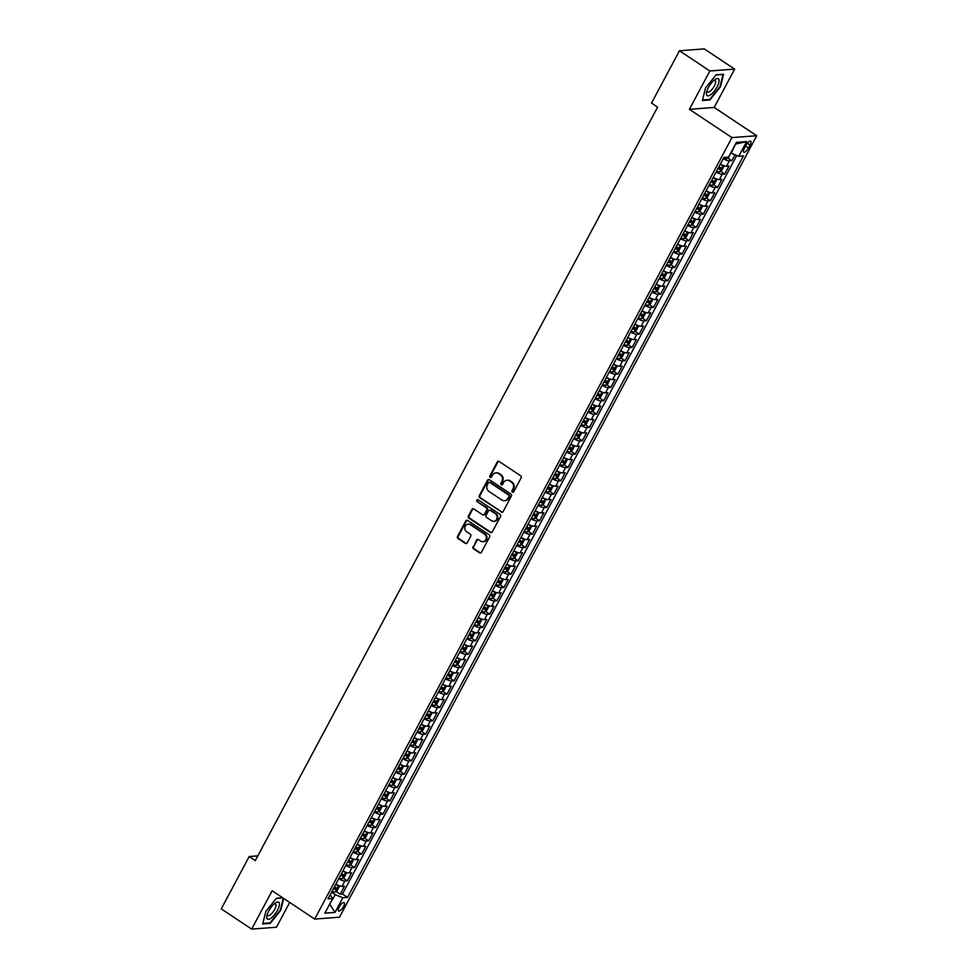 <?xml version="1.0" encoding="UTF-8"?>
<svg xmlns="http://www.w3.org/2000/svg" width="978" height="978" viewBox="0 0 978 978"><rect width="100%" height="100%" fill="white"/><g stroke="black" fill="none" stroke-linecap="round" stroke-linejoin="round"><path stroke-width="1.47" d="M512.374 492.142A1.076 0.966 -94.3 0 0 513.707 491.787L521.127 477.875A1.528 1.381 -94.3 0 0 520.638 475.773L499.147 461.494A1.528 1.381 -94.3 0 0 497.252 462.007L489.831 475.907A1.076 0.966 -94.3 0 0 490.748 477.533A1.076 0.966 -94.3 0 0 491.494 477.019L492.46 475.222A4.902 4.425 -94.3 0 1 498.511 473.572L500.308 474.758A4.902 4.425 -94.3 0 1 501.885 481.494L500.932 483.291A1.076 0.966 -94.3 0 0 501.848 484.917A1.076 0.966 -94.3 0 0 502.606 484.403L503.56 482.606A4.902 4.425 -94.3 0 1 509.624 480.956L511.408 482.142A4.902 4.425 -94.3 0 1 512.998 488.878L512.032 490.675A1.076 0.966 -94.3 0 0 512.374 492.142M507.35 480.247A4.902 4.425 -94.3 0 1 510.284 480.907L512.081 482.093A4.902 4.425 -94.3 0 1 513.658 488.817L512.704 490.626A1.076 0.966 -94.3 0 0 513.279 492.203M498.67 461.286A1.528 1.381 -94.3 0 0 497.924 461.958L490.504 475.858A1.076 0.966 -94.3 0 0 491.078 477.447M496.249 472.863A4.902 4.425 -94.3 0 1 499.183 473.523L500.981 474.709A4.902 4.425 -94.3 0 1 502.558 481.445L501.604 483.242A1.076 0.966 -94.3 0 0 502.179 484.819M343.498 906.655A4.988 1.76 123.6 0 0 344.122 902.657A4.988 1.76 123.6 0 0 339.219 906.973A4.988 1.76 123.6 0 0 338.596 910.97A4.988 1.76 123.6 0 0 343.498 906.655M472.985 546.69A1.528 1.381 -94.3 0 0 473.474 548.792L479.501 552.802A1.528 1.381 -94.3 0 0 481.396 552.289L489.636 536.849A1.528 1.381 -94.3 0 0 489.147 534.746L467.655 520.455A1.528 1.381 -94.3 0 0 465.772 520.968L457.521 536.421A1.528 1.381 -94.3 0 0 458.022 538.523L465.296 543.365A1.528 1.381 -94.3 0 0 467.191 542.851L470.724 536.237A1.528 1.381 -94.3 0 0 470.222 534.135L466.616 531.726A4.095 3.692 -94.3 0 1 468.181 524.147A4.095 3.692 -94.3 0 1 470.357 524.734L484.501 534.135A4.095 3.692 -94.3 0 1 482.936 541.714A4.095 3.692 -94.3 0 1 480.76 541.14L478.401 539.575A1.528 1.381 -94.3 0 0 476.506 540.088L473.645 546.641A1.528 1.381 -94.3 0 0 474.147 548.744L480.174 552.753A1.528 1.381 -94.3 0 0 480.65 552.949M272.141 890.762L251.664 929.1L221.26 908.892L249.207 856.545L255.295 860.591L657.595 107.14L651.519 103.106L679.465 50.758L709.857 70.966L689.392 109.316L731.947 137.605L314.696 919.063L272.141 890.762M501.237 512.093A1.528 1.381 -94.3 0 0 503.132 511.58L511.372 496.139A1.528 1.381 -94.3 0 0 510.883 494.037L489.403 479.746A1.528 1.381 -94.3 0 0 487.509 480.259L479.257 495.712A1.528 1.381 -94.3 0 0 479.758 497.814L501.91 512.044A1.528 1.381 -94.3 0 0 502.386 512.24M500.504 516.494L492.264 531.934A1.528 1.381 -94.3 0 1 490.369 532.448L468.89 518.169A1.528 1.381 -94.3 0 1 468.389 516.066L471.922 509.452A1.528 1.381 -94.3 0 1 473.817 508.939L482.521 514.734A1.528 1.381 -94.3 0 0 484.416 514.22L486.763 509.831A1.528 1.381 -94.3 0 0 486.262 507.729L477.191 501.702A1.076 0.966 -94.3 0 1 477.606 499.709A1.076 0.966 -94.3 0 1 478.169 499.868L500.015 514.391A1.528 1.381 -94.3 0 1 500.504 516.494M336.065 891.423L340.197 894.161L344.476 886.166L342.031 886.349L344.879 881.019A6.247 1.54 -151.9 0 1 338.694 878.819M343.18 878.085L347.324 880.836L351.591 872.828L349.146 873.012L351.994 867.682A6.247 1.54 -151.9 0 1 345.809 865.481M350.307 864.748L354.439 867.498L358.706 859.491L356.261 859.674L359.109 854.344A6.247 1.54 -151.9 0 1 352.936 852.144M357.422 851.41L361.554 854.161L365.833 846.153L363.388 846.337L366.237 841.007A6.247 1.54 -151.9 0 1 360.051 838.806M364.549 838.073L368.682 840.823L372.948 832.828L370.503 833.011L373.351 827.669A6.247 1.54 -151.9 0 1 367.178 825.481M371.664 824.735L375.796 827.486L380.075 819.491L377.63 819.674L380.479 814.332A6.247 1.54 -151.9 0 1 374.293 812.143M378.792 811.41L382.924 814.148L387.19 806.153L384.745 806.337L387.594 801.006A6.247 1.54 -151.9 0 1 381.42 798.806M385.907 798.072L390.039 800.823L394.317 792.816L391.872 792.999L394.721 787.669A6.247 1.54 -151.9 0 1 388.535 785.468M393.034 784.735L397.166 787.486L401.432 779.478L398.987 779.662L401.836 774.331A6.247 1.54 -151.9 0 1 395.65 772.131M400.149 771.397L404.281 774.148L408.559 766.141L406.114 766.324L408.963 760.994A6.247 1.54 -151.9 0 1 402.777 758.794M407.264 758.06L411.408 760.811L415.674 752.815L413.229 752.999L416.078 747.657A6.247 1.54 -151.9 0 1 409.892 745.468M414.391 744.723L418.523 747.473L422.789 739.478L420.344 739.661L423.193 734.319A6.247 1.54 -151.9 0 1 417.019 732.131M421.506 731.397L425.638 734.136L429.917 726.141L427.472 726.324L430.32 720.994A6.247 1.54 -151.9 0 1 424.134 718.793M428.633 718.06L432.765 720.81L437.032 712.803L434.587 712.986L437.435 707.656A6.247 1.54 -151.9 0 1 431.261 705.456M435.748 704.722L439.88 707.473L444.159 699.466L441.714 699.649L444.562 694.319A6.247 1.54 -151.9 0 1 438.376 692.118M442.875 691.385L447.007 694.135L451.274 686.128L448.829 686.311L451.677 680.981A6.247 1.54 -151.9 0 1 445.503 678.781M449.99 678.047L454.122 680.798L458.401 672.803L455.956 672.986L458.804 667.644A6.247 1.54 -151.9 0 1 452.618 665.456M457.117 664.722L461.249 667.461L465.516 659.465L463.071 659.649L465.919 654.306A6.247 1.54 -151.9 0 1 459.733 652.118M464.232 651.385L468.364 654.123L472.643 646.128L470.198 646.311L473.046 640.981A6.247 1.54 -151.9 0 1 466.861 638.781M471.347 638.047L475.491 640.798L479.758 632.79L477.313 632.974L480.161 627.644A6.247 1.54 -151.9 0 1 473.975 625.443M478.474 624.71L482.606 627.46L486.873 619.453L484.428 619.636L487.276 614.306A6.247 1.54 -151.9 0 1 481.103 612.106M485.589 611.372L489.721 614.123L494 606.128L491.555 606.311L494.403 600.969A6.247 1.54 -151.9 0 1 488.218 598.78M492.716 598.035L496.848 600.785L501.115 592.79L498.67 592.974L501.518 587.631A6.247 1.54 -151.9 0 1 495.345 585.443M499.831 584.71L503.963 587.448L508.242 579.453L505.797 579.636L508.646 574.306A6.247 1.54 -151.9 0 1 502.46 572.106M506.959 571.372L511.091 574.123L515.357 566.115L512.912 566.299L515.761 560.969A6.247 1.54 -151.9 0 1 509.587 558.768M514.073 558.035L518.206 560.785L522.484 552.778L520.039 552.961L522.888 547.631A6.247 1.54 -151.9 0 1 516.702 545.431M521.201 544.697L525.333 547.448L529.599 539.44L527.154 539.624L530.003 534.294A6.247 1.54 -151.9 0 1 523.817 532.093M528.316 531.36L532.448 534.11L536.726 526.115L534.281 526.298L537.13 520.956A6.247 1.54 -151.9 0 1 530.944 518.768M535.443 518.022L539.575 520.773L543.841 512.778L541.396 512.961L544.245 507.619A6.247 1.54 -151.9 0 1 538.059 505.43M542.558 504.697L546.69 507.435L550.969 499.44L548.524 499.624L551.36 494.293A6.247 1.54 -151.9 0 1 545.186 492.093M549.673 491.359L553.805 494.11L558.083 486.103L555.638 486.286L558.487 480.956A6.247 1.54 -151.9 0 1 552.301 478.755M556.8 478.022L560.932 480.773L565.198 472.765L562.753 472.949L565.602 467.618A6.247 1.54 -151.9 0 1 559.428 465.418M563.915 464.684L568.047 467.435L572.326 459.428L569.881 459.611L572.729 454.281A6.247 1.54 -151.9 0 1 566.543 452.08M571.042 451.347L575.174 454.098L579.441 446.102L576.996 446.286L579.844 440.944A6.247 1.54 -151.9 0 1 573.67 438.755M578.157 438.022L582.289 440.76L586.568 432.765L584.123 432.948L586.971 427.606A6.247 1.54 -151.9 0 1 580.785 425.418M585.284 424.684L589.416 427.423L593.683 419.428L591.238 419.611L594.086 414.281A6.247 1.54 -151.9 0 1 587.912 412.08M592.399 411.347L596.531 414.097L600.81 406.09L598.365 406.273L601.213 400.943A6.247 1.54 -151.9 0 1 595.027 398.743M599.526 398.009L603.658 400.76L607.925 392.753L605.48 392.936L608.328 387.606A6.247 1.54 -151.9 0 1 602.142 385.405M606.641 384.672L610.773 387.422L615.052 379.415L612.607 379.598L615.455 374.268A6.247 1.54 -151.9 0 1 609.27 372.068M613.756 371.334L617.888 374.085L622.167 366.09L619.722 366.273L622.57 360.931A6.247 1.54 -151.9 0 1 616.384 358.743M620.883 358.009L625.015 360.748L629.282 352.752L626.837 352.936L629.685 347.606A6.247 1.54 -151.9 0 1 623.512 345.405M627.998 344.672L632.13 347.422L636.409 339.415L633.964 339.598L636.812 334.268A6.247 1.54 -151.9 0 1 630.627 332.068M635.125 331.334L639.257 334.085L643.524 326.077L641.079 326.261L643.927 320.931A6.247 1.54 -151.9 0 1 637.754 318.73M642.24 317.997L646.372 320.747L650.651 312.74L648.206 312.923L651.055 307.593A6.247 1.54 -151.9 0 1 644.869 305.393M649.368 304.659L653.5 307.41L657.766 299.415L655.321 299.598L658.17 294.256A6.247 1.54 -151.9 0 1 651.996 292.067M656.482 291.322L660.615 294.072L664.893 286.077L662.448 286.261L665.297 280.918A6.247 1.54 -151.9 0 1 659.111 278.73M663.61 277.996L667.742 280.735L672.008 272.74L669.563 272.923L672.412 267.593A6.247 1.54 -151.9 0 1 666.226 265.393M670.725 264.659L674.857 267.41L679.135 259.402L676.69 259.586L679.539 254.256A6.247 1.54 -151.9 0 1 673.353 252.055M677.84 251.322L681.984 254.072L686.25 246.065L683.805 246.248L686.654 240.918A6.247 1.54 -151.9 0 1 680.468 238.718M684.967 237.984L689.099 240.735L693.365 232.727L690.92 232.911L693.769 227.581A6.247 1.54 -151.9 0 1 687.595 225.38M692.082 224.647L696.214 227.397L700.492 219.402L698.047 219.585L700.896 214.243A6.247 1.54 -151.9 0 1 694.71 212.055M699.209 211.309L703.341 214.06L707.607 206.065L705.162 206.248L708.011 200.906A6.247 1.54 -151.9 0 1 701.837 198.717M706.324 197.984L710.456 200.722L714.735 192.727L712.29 192.911L715.138 187.58A6.247 1.54 -151.9 0 1 708.952 185.38M713.451 184.646L717.583 187.397L721.85 179.39L719.405 179.573L722.253 174.243A6.247 1.54 -151.9 0 1 716.079 172.042M720.566 171.309L724.698 174.06L728.977 166.052L726.532 166.236A6.247 1.54 -151.9 0 1 720.346 164.047M745.933 145.392L744.368 148.326A4.841 1.699 123.6 0 0 743.757 152.201A4.841 1.699 123.6 0 0 748.512 148.02L750.077 145.086A4.841 1.699 123.6 0 0 750.688 141.211A4.841 1.699 123.6 0 0 745.933 145.392M731.947 137.605L756.74 135.746L339.476 917.205L314.696 919.063M340.197 894.161L342.447 894.002L347.545 897.388L743.439 155.942L738.757 156.297L730.762 152.971L728.744 157.238L726.752 158.632L727.546 157.14M347.545 897.388L342.862 897.743L335.026 912.413L324.843 913.171L332.679 898.513L327.985 898.855L723.891 157.409L728.573 157.067L736.41 142.397L746.593 141.627L738.757 156.297M727.693 157.971L731.825 160.722L729.38 160.905A6.247 1.54 -151.9 0 1 723.194 158.705M724.698 174.06L722.253 174.243M717.583 187.397L715.138 187.58M710.456 200.722L708.011 200.906M703.341 214.06L700.896 214.243M696.214 227.397L693.769 227.581M689.099 240.735L686.654 240.918M681.984 254.072L679.539 254.256M674.857 267.41L672.412 267.593M667.742 280.735L665.297 280.918M660.615 294.072L658.17 294.256M653.5 307.41L651.055 307.593M646.372 320.747L643.927 320.931M639.257 334.085L636.812 334.268M632.13 347.422L629.685 347.606M625.015 360.748L622.57 360.931M617.888 374.085L615.455 374.268M610.773 387.422L608.328 387.606M603.658 400.76L601.213 400.943M596.531 414.097L594.086 414.281M589.416 427.423L586.971 427.606M582.289 440.76L579.844 440.944M575.174 454.098L572.729 454.281M568.047 467.435L565.602 467.618M560.932 480.773L558.487 480.956M553.805 494.11L551.36 494.293M546.69 507.435L544.245 507.619M539.575 520.773L537.13 520.956M532.448 534.11L530.003 534.294M525.333 547.448L522.888 547.631M518.206 560.785L515.761 560.969M511.091 574.123L508.646 574.306M503.963 587.448L501.518 587.631M496.848 600.785L494.403 600.969M489.721 614.123L487.276 614.306M482.606 627.46L480.161 627.644M475.491 640.798L473.046 640.981M468.364 654.123L465.919 654.306M461.249 667.461L458.804 667.644M454.122 680.798L451.677 680.981M447.007 694.135L444.562 694.319M439.88 707.473L437.435 707.656M432.765 720.81L430.32 720.994M425.638 734.136L423.193 734.319M418.523 747.473L416.078 747.657M411.408 760.811L408.963 760.994M404.281 774.148L401.836 774.331M397.166 787.486L394.721 787.669M390.039 800.823L387.594 801.006M382.924 814.148L380.479 814.332M375.796 827.486L373.351 827.669M368.682 840.823L366.237 841.007M361.554 854.161L359.109 854.344M354.439 867.498L351.994 867.682M347.324 880.836L344.879 881.019M342.447 894.002L736.764 155.502M731.825 160.722L734.991 154.781M329.879 903.745L335.32 894.711L331.542 892.205M731.214 153.265L735.566 143.974M689.392 109.316L714.172 107.446L734.649 69.108L709.857 70.966M734.649 69.108L704.246 48.9L679.465 50.758M251.664 929.1L276.444 927.242L289.696 902.437M714.172 107.446L756.74 135.746M257.789 855.897L249.207 856.545M329.696 904.088L335.026 912.413M330.136 894.833L332.679 898.513M713.231 177.373A6.247 1.54 28.1 0 0 719.405 179.573M706.104 190.71A6.247 1.54 28.1 0 0 712.29 192.911M698.989 204.047A6.247 1.54 28.1 0 0 705.162 206.248M691.862 217.385A6.247 1.54 28.1 0 0 698.047 219.585M684.747 230.722A6.247 1.54 28.1 0 0 690.92 232.911M677.62 244.06A6.247 1.54 28.1 0 0 683.805 246.248M670.505 257.385A6.247 1.54 28.1 0 0 676.69 259.586M663.377 270.723A6.247 1.54 28.1 0 0 669.563 272.923M656.262 284.06A6.247 1.54 28.1 0 0 662.448 286.261M649.147 297.398A6.247 1.54 28.1 0 0 655.321 299.598M642.02 310.735A6.247 1.54 28.1 0 0 648.206 312.923M634.905 324.073A6.247 1.54 28.1 0 0 641.079 326.261M627.778 337.398A6.247 1.54 28.1 0 0 633.964 339.598M620.663 350.735A6.247 1.54 28.1 0 0 626.837 352.936M613.536 364.073A6.247 1.54 28.1 0 0 619.722 366.273M606.421 377.41A6.247 1.54 28.1 0 0 612.607 379.598M599.294 390.748A6.247 1.54 28.1 0 0 605.48 392.936M592.179 404.073A6.247 1.54 28.1 0 0 598.365 406.273M585.064 417.41A6.247 1.54 28.1 0 0 591.238 419.611M577.937 430.748A6.247 1.54 28.1 0 0 584.123 432.948M570.822 444.085A6.247 1.54 28.1 0 0 576.996 446.286M563.695 457.423A6.247 1.54 28.1 0 0 569.881 459.611M556.58 470.76A6.247 1.54 28.1 0 0 562.753 472.949M549.453 484.086A6.247 1.54 28.1 0 0 555.638 486.286M542.338 497.423A6.247 1.54 28.1 0 0 548.524 499.624M535.211 510.76A6.247 1.54 28.1 0 0 541.396 512.961M528.096 524.098A6.247 1.54 28.1 0 0 534.281 526.298M520.981 537.435A6.247 1.54 28.1 0 0 527.154 539.624M513.853 550.773A6.247 1.54 28.1 0 0 520.039 552.961M506.738 564.098A6.247 1.54 28.1 0 0 512.912 566.299M499.611 577.436A6.247 1.54 28.1 0 0 505.797 579.636M492.496 590.773A6.247 1.54 28.1 0 0 498.67 592.974M485.369 604.111A6.247 1.54 28.1 0 0 491.555 606.311M478.254 617.448A6.247 1.54 28.1 0 0 484.428 619.636M471.127 630.786A6.247 1.54 28.1 0 0 477.313 632.974M464.012 644.111A6.247 1.54 28.1 0 0 470.198 646.311M456.885 657.448A6.247 1.54 28.1 0 0 463.071 659.649M449.77 670.786A6.247 1.54 28.1 0 0 455.956 672.986M442.655 684.123A6.247 1.54 28.1 0 0 448.829 686.311M435.528 697.461A6.247 1.54 28.1 0 0 441.714 699.649M428.413 710.786A6.247 1.54 28.1 0 0 434.587 712.986M421.286 724.123A6.247 1.54 28.1 0 0 427.472 726.324M414.171 737.461A6.247 1.54 28.1 0 0 420.344 739.661M407.044 750.798A6.247 1.54 28.1 0 0 413.229 752.999M399.929 764.136A6.247 1.54 28.1 0 0 406.114 766.324M392.801 777.473A6.247 1.54 28.1 0 0 398.987 779.662M385.687 790.799A6.247 1.54 28.1 0 0 391.872 792.999M378.572 804.136A6.247 1.54 28.1 0 0 384.745 806.337M371.444 817.474A6.247 1.54 28.1 0 0 377.63 819.674M364.329 830.811A6.247 1.54 28.1 0 0 370.503 833.011M357.202 844.148A6.247 1.54 28.1 0 0 363.388 846.337M350.087 857.486A6.247 1.54 28.1 0 0 356.261 859.674M342.96 870.811A6.247 1.54 28.1 0 0 349.146 873.012M335.845 884.149A6.247 1.54 28.1 0 0 342.031 886.349M335.32 894.711L342.862 897.743M736.202 143.937L746.593 141.627M705.529 87.934L702.4 100.526L709.857 99.964L720.456 86.822L723.598 74.23L716.14 74.793L705.529 87.934M282.691 897.78L276.456 898.244L265.845 911.398L262.715 923.978L270.172 923.428L280.772 910.274L283.718 898.464M709.099 99.463L709.857 99.964M269.415 922.914L270.172 923.428M488.927 479.55A1.528 1.381 -94.3 0 0 488.169 480.21L479.929 495.663A1.528 1.381 -94.3 0 0 480.418 497.765L501.91 512.044M508.939 496.469A1.076 0.966 -94.3 0 0 508.597 494.99L489.733 482.447A1.076 0.966 -94.3 0 0 488.413 482.814L487.399 484.709A4.902 4.425 -94.3 0 0 488.976 491.445L501.873 500.015A4.902 4.425 -94.3 0 0 507.924 498.364L509.611 496.408A1.076 0.966 -94.3 0 0 509.257 494.941L508.597 494.99M489.501 482.337A1.076 0.966 -94.3 0 1 490.406 482.399L509.257 494.941M504.807 500.675A4.902 4.425 -94.3 0 0 508.597 498.315L507.924 498.364M509.611 496.408L508.597 498.315M473.34 508.743A1.528 1.381 -94.3 0 0 472.594 509.404L469.061 516.017A1.528 1.381 -94.3 0 0 469.55 518.12L491.042 532.399A1.528 1.381 -94.3 0 0 491.518 532.594M483.67 514.88A1.528 1.381 -94.3 0 0 485.088 514.171L487.423 509.782A1.528 1.381 -94.3 0 0 486.934 507.68L477.191 501.702M477.936 499.758A1.076 0.966 -94.3 0 0 477.863 501.641M491.567 520.748A4.095 3.692 -94.3 0 0 497.044 518.206A4.095 3.692 -94.3 0 0 495.308 513.743L490.32 510.43A1.528 1.381 -94.3 0 0 488.425 510.944L486.09 515.333A1.528 1.381 -94.3 0 0 486.579 517.423L491.567 520.748M494.073 521.286A4.095 3.692 -94.3 0 0 495.98 513.694L495.308 513.743M489.844 510.223A1.528 1.381 -94.3 0 1 490.993 510.382L495.98 513.694M477.924 539.367A1.528 1.381 -94.3 0 0 477.178 540.039L473.645 546.641M483.266 541.678A4.095 3.692 -94.3 0 0 485.174 534.086L484.501 534.135M468.511 524.135A4.095 3.692 -94.3 0 1 471.017 524.685L485.174 534.086M467.191 520.259A1.528 1.381 -94.3 0 0 466.433 520.919L458.193 536.372A1.528 1.381 -94.3 0 0 458.682 538.475L465.968 543.316A1.528 1.381 -94.3 0 0 466.445 543.511M726.752 158.632L726.691 158.668A4.132 1.027 -151.9 0 1 723.696 157.764M717.106 86.895A10.147 3.57 123.6 0 0 715.077 79.524A10.147 3.57 123.6 0 0 708.402 87.543A10.147 3.57 123.6 0 0 706.556 92.335A10.147 3.57 123.6 0 0 709.6 95.416A10.147 3.57 123.6 0 0 717.106 86.895M706.972 90.82A6.944 2.445 123.6 0 0 707.473 92.042A6.944 2.445 123.6 0 0 714.295 86.04A6.944 2.445 123.6 0 0 715.162 80.477A6.944 2.445 123.6 0 0 713.842 80.489M715.957 75L723.023 74.475L719.991 86.675L709.71 99.414L702.534 99.952M279.256 903A10.147 3.57 123.6 0 0 275.393 902.975A10.147 3.57 123.6 0 0 266.872 915.787A10.147 3.57 123.6 0 0 266.884 918.342A10.147 3.57 123.6 0 0 274.525 914.723A10.147 3.57 123.6 0 0 279.256 903M267.275 914.271A6.944 2.445 123.6 0 0 267.397 914.968A6.944 2.445 123.6 0 0 267.789 915.494A6.944 2.445 123.6 0 0 273.155 911.802A6.944 2.445 123.6 0 0 275.869 904.467A6.944 2.445 123.6 0 0 275.478 903.929A6.944 2.445 123.6 0 0 274.158 903.941M283.278 898.171L280.307 910.127L270.026 922.865L262.85 923.403M276.273 898.464L282.96 897.963M722.962 165.331A4.132 1.027 -151.9 0 1 720.138 164.426M723.182 165.429L723.769 166.566L721.63 170.563L719.576 172.006A4.132 1.027 -151.9 0 1 716.581 171.101M717.925 168.571A4.132 1.027 28.1 0 0 720.273 169.402L721.128 167.8A4.132 1.027 -151.9 0 1 718.781 166.969M719.38 166.639L718.17 168.106M715.847 178.668A4.132 1.027 -151.9 0 1 713.023 177.764M716.067 178.754L716.642 179.903L714.502 183.901L712.461 185.331A4.132 1.027 -151.9 0 1 709.453 184.439M710.81 181.896A4.132 1.027 28.1 0 0 713.158 182.739L714.013 181.138A4.132 1.027 -151.9 0 1 711.666 180.307M712.265 179.976L711.055 181.443M708.72 192.006A4.132 1.027 -151.9 0 1 705.896 191.101M708.94 192.091L709.527 193.241L707.387 197.238L705.334 198.668A4.132 1.027 -151.9 0 1 702.338 197.776M703.695 195.233A4.132 1.027 28.1 0 0 706.03 196.077L706.886 194.475A4.132 1.027 -151.9 0 1 704.539 193.632M705.138 193.314L703.94 194.781M701.605 205.343A4.132 1.027 -151.9 0 1 698.781 204.439M701.825 205.429L702.4 206.578L700.272 210.576L698.219 212.006A4.132 1.027 -151.9 0 1 695.211 211.101M696.568 208.571A4.132 1.027 28.1 0 0 698.915 209.414L699.771 207.813A4.132 1.027 -151.9 0 1 697.424 206.969M698.023 206.651L696.813 208.118M694.478 218.681A4.132 1.027 -151.9 0 1 691.654 217.776M694.698 218.766L695.285 219.903L693.145 223.913L691.091 225.343A4.132 1.027 -151.9 0 1 688.096 224.439M689.453 221.908A4.132 1.027 28.1 0 0 691.801 222.752L692.644 221.15A4.132 1.027 -151.9 0 1 690.309 220.307M690.896 219.989L689.698 221.444M687.363 232.006A4.132 1.027 -151.9 0 1 684.539 231.114M687.583 232.104L688.157 233.241L686.03 237.238L683.977 238.681A4.132 1.027 -151.9 0 1 680.981 237.776M682.326 235.246A4.132 1.027 28.1 0 0 684.673 236.077L685.529 234.488A4.132 1.027 -151.9 0 1 683.182 233.644M683.781 233.314L682.571 234.781M680.236 245.344A4.132 1.027 -151.9 0 1 677.412 244.439M680.456 245.441L681.043 246.578L678.903 250.576L676.849 252.018A4.132 1.027 -151.9 0 1 673.854 251.114M675.211 248.583A4.132 1.027 28.1 0 0 677.558 249.414L678.414 247.813A4.132 1.027 -151.9 0 1 676.067 246.982M676.654 246.652L675.456 248.119M673.121 258.681A4.132 1.027 -151.9 0 1 670.297 257.776M673.341 258.767L673.928 259.916L671.788 263.913L669.734 265.344A4.132 1.027 -151.9 0 1 666.739 264.451M668.084 261.908A4.132 1.027 28.1 0 0 670.431 262.752L671.287 261.15A4.132 1.027 -151.9 0 1 668.94 260.307M669.539 259.989L668.329 261.456M666.006 272.018A4.132 1.027 -151.9 0 1 663.17 271.114M666.214 272.104L666.8 273.253L664.661 277.251L662.607 278.681A4.132 1.027 -151.9 0 1 659.612 277.776M660.969 275.246A4.132 1.027 28.1 0 0 663.316 276.089L664.172 274.488A4.132 1.027 -151.9 0 1 661.825 273.644M662.424 273.327L661.214 274.794M658.879 285.356A4.132 1.027 -151.9 0 1 656.055 284.451M659.099 285.442L659.685 286.591L657.546 290.588L655.492 292.019A4.132 1.027 -151.9 0 1 652.497 291.114M653.842 288.583A4.132 1.027 28.1 0 0 656.189 289.427L657.045 287.825A4.132 1.027 -151.9 0 1 654.698 286.982M655.297 286.664L654.086 288.131M651.764 298.681A4.132 1.027 -151.9 0 1 648.94 297.789M651.984 298.779L652.558 299.916L650.419 303.926L648.377 305.356A4.132 1.027 -151.9 0 1 645.37 304.451M646.727 301.921A4.132 1.027 28.1 0 0 649.074 302.764L649.93 301.163A4.132 1.027 -151.9 0 1 647.583 300.319M648.182 299.989L646.971 301.456M644.636 312.019A4.132 1.027 -151.9 0 1 641.812 311.126M644.857 312.116L645.443 313.253L643.304 317.251L641.25 318.694A4.132 1.027 -151.9 0 1 638.255 317.789M639.612 315.258A4.132 1.027 28.1 0 0 641.947 316.09L642.803 314.488A4.132 1.027 -151.9 0 1 640.456 313.657M641.055 313.327L639.856 314.794M637.522 325.356A4.132 1.027 -151.9 0 1 634.698 324.451M634.184 331.994L637.693 325.429L638.316 326.591L636.189 330.588L634.135 332.031A4.132 1.027 -151.9 0 1 631.128 331.126M632.485 328.584A4.132 1.027 28.1 0 0 634.832 329.427L635.688 327.826A4.132 1.027 -151.9 0 1 633.341 326.994M633.94 326.664L632.729 328.131M630.394 338.694A4.132 1.027 -151.9 0 1 627.57 337.789M630.614 338.779L631.201 339.928L629.062 343.926L627.008 345.356A4.132 1.027 -151.9 0 1 624.013 344.464M625.37 341.921A4.132 1.027 28.1 0 0 627.717 342.765L628.561 341.163A4.132 1.027 -151.9 0 1 626.226 340.32M626.812 340.002L625.614 341.469M623.279 352.031A4.132 1.027 -151.9 0 1 620.455 351.126M623.499 352.117L624.074 353.266L621.947 357.263L619.893 358.694A4.132 1.027 -151.9 0 1 616.898 357.789M618.243 355.259A4.132 1.027 28.1 0 0 620.59 356.102L621.446 354.501A4.132 1.027 -151.9 0 1 619.098 353.657M619.697 353.339L618.487 354.806M616.152 365.369A4.132 1.027 -151.9 0 1 613.328 364.464M616.372 365.454L616.959 366.591L614.82 370.601L612.766 372.031A4.132 1.027 -151.9 0 1 609.771 371.127M611.128 368.596A4.132 1.027 28.1 0 0 613.475 369.439L614.331 367.838A4.132 1.027 -151.9 0 1 611.983 366.994M612.57 366.677L611.372 368.131M609.037 378.694A4.132 1.027 -151.9 0 1 606.213 377.801M605.7 385.332L609.208 378.767L609.832 379.929L607.705 383.938L605.651 385.369A4.132 1.027 -151.9 0 1 602.656 384.464M604.001 381.933A4.132 1.027 28.1 0 0 606.348 382.777L607.204 381.175A4.132 1.027 -151.9 0 1 604.856 380.332M605.455 380.002L604.245 381.469M601.922 392.031A4.132 1.027 -151.9 0 1 599.086 391.127M602.13 392.129L602.717 393.266L600.578 397.264L598.524 398.706A4.132 1.027 -151.9 0 1 595.529 397.801M596.886 395.271A4.132 1.027 28.1 0 0 599.233 396.102L600.089 394.501A4.132 1.027 -151.9 0 1 597.741 393.669M598.34 393.339L597.13 394.806M594.795 405.369A4.132 1.027 -151.9 0 1 591.971 404.464M591.458 412.007L594.966 405.442L595.602 406.603L593.463 410.601L591.409 412.031A4.132 1.027 -151.9 0 1 588.414 411.139M589.758 408.596A4.132 1.027 28.1 0 0 592.106 409.44L592.961 407.838A4.132 1.027 -151.9 0 1 590.614 407.007M591.213 406.677L590.003 408.144M587.68 418.706A4.132 1.027 -151.9 0 1 584.856 417.802M587.9 418.792L588.475 419.941L586.335 423.939L584.294 425.369A4.132 1.027 -151.9 0 1 581.287 424.476M582.644 421.934A4.132 1.027 28.1 0 0 584.991 422.777L585.846 421.176A4.132 1.027 -151.9 0 1 583.499 420.332M584.098 420.014L582.888 421.481M580.553 432.044A4.132 1.027 -151.9 0 1 577.729 431.139M580.773 432.129L581.36 433.278L579.221 437.276L577.167 438.706A4.132 1.027 -151.9 0 1 574.172 437.802M575.529 435.271A4.132 1.027 28.1 0 0 577.864 436.115L578.719 434.513A4.132 1.027 -151.9 0 1 576.372 433.67M576.971 433.352L575.773 434.819M573.438 445.381A4.132 1.027 -151.9 0 1 570.614 444.477M573.658 445.467L574.233 446.604L572.106 450.613L570.052 452.044A4.132 1.027 -151.9 0 1 567.044 451.139M568.401 448.609A4.132 1.027 28.1 0 0 570.749 449.452L571.604 447.851A4.132 1.027 -151.9 0 1 569.257 447.007M569.856 446.689L568.646 448.144M566.311 458.706A4.132 1.027 -151.9 0 1 563.487 457.814M562.973 465.345L566.482 458.78L567.118 459.941L564.978 463.951L562.925 465.381A4.132 1.027 -151.9 0 1 559.929 464.477M561.286 461.946A4.132 1.027 28.1 0 0 563.634 462.777L564.477 461.188A4.132 1.027 -151.9 0 1 562.142 460.345M562.729 460.015L561.531 461.482M559.196 472.044A4.132 1.027 -151.9 0 1 556.372 471.139M559.416 472.142L559.991 473.279L557.863 477.276L555.81 478.719A4.132 1.027 -151.9 0 1 552.814 477.814M554.159 475.284A4.132 1.027 28.1 0 0 556.506 476.115L557.362 474.513A4.132 1.027 -151.9 0 1 555.015 473.682M555.614 473.352L554.404 474.819M552.069 485.381A4.132 1.027 -151.9 0 1 549.245 484.477M548.744 492.02L552.24 485.455L552.876 486.616L550.736 490.614L548.682 492.044A4.132 1.027 -151.9 0 1 545.687 491.152M547.044 488.609A4.132 1.027 28.1 0 0 549.391 489.452L550.247 487.851A4.132 1.027 -151.9 0 1 547.9 487.02M548.487 486.689L547.289 488.156M544.954 498.719A4.132 1.027 -151.9 0 1 542.13 497.814M545.174 498.804L545.748 499.954L543.621 503.951L541.567 505.381A4.132 1.027 -151.9 0 1 538.572 504.477M539.917 501.946A4.132 1.027 28.1 0 0 542.264 502.79L543.12 501.188A4.132 1.027 -151.9 0 1 540.773 500.345M541.372 500.027L540.162 501.494M537.839 512.056A4.132 1.027 -151.9 0 1 535.003 511.152M538.047 512.142L538.634 513.291L536.494 517.289L534.44 518.719A4.132 1.027 -151.9 0 1 531.445 517.814M532.802 515.284A4.132 1.027 28.1 0 0 535.149 516.127L536.005 514.526A4.132 1.027 -151.9 0 1 533.658 513.682M534.245 513.364L533.047 514.831M530.712 525.382A4.132 1.027 -151.9 0 1 527.888 524.489M530.932 525.479L531.519 526.616L529.379 530.626L527.325 532.056A4.132 1.027 -151.9 0 1 524.33 531.152M525.675 528.621A4.132 1.027 28.1 0 0 528.022 529.465L528.878 527.863A4.132 1.027 -151.9 0 1 526.531 527.02M527.13 526.702L525.919 528.157M523.597 538.719A4.132 1.027 -151.9 0 1 520.773 537.827M523.817 538.817L524.391 539.954L522.252 543.951L520.21 545.394A4.132 1.027 -151.9 0 1 517.203 544.489M518.56 541.959A4.132 1.027 28.1 0 0 520.907 542.79L521.763 541.201A4.132 1.027 -151.9 0 1 519.416 540.357M520.015 540.027L518.805 541.494M516.47 552.057A4.132 1.027 -151.9 0 1 513.646 551.152M516.69 552.142L517.276 553.291L515.137 557.289L513.083 558.731A4.132 1.027 -151.9 0 1 510.088 557.827M511.445 555.296A4.132 1.027 28.1 0 0 513.78 556.127L514.636 554.526A4.132 1.027 -151.9 0 1 512.289 553.695M512.888 553.365L511.69 554.832M509.355 565.394A4.132 1.027 -151.9 0 1 506.531 564.489M509.575 565.48L510.149 566.629L508.022 570.626L505.968 572.057A4.132 1.027 -151.9 0 1 502.961 571.164M504.318 568.621A4.132 1.027 28.1 0 0 506.665 569.465L507.521 567.863A4.132 1.027 -151.9 0 1 505.174 567.02M505.773 566.702L504.562 568.169M502.227 578.731A4.132 1.027 -151.9 0 1 499.403 577.827M502.447 578.817L503.034 579.966L500.895 583.964L498.841 585.394A4.132 1.027 -151.9 0 1 495.846 584.489M497.203 581.959A4.132 1.027 28.1 0 0 499.538 582.802L500.394 581.201A4.132 1.027 -151.9 0 1 498.059 580.357M498.646 580.04L497.447 581.507M495.112 592.069A4.132 1.027 -151.9 0 1 492.289 591.164M495.333 592.155L495.907 593.304L493.78 597.301L491.775 598.695A4.132 1.027 -151.9 0 1 488.731 597.827M490.076 595.296A4.132 1.027 28.1 0 0 492.423 596.14L493.279 594.538A4.132 1.027 -151.9 0 1 490.932 593.695M491.531 593.377L490.32 594.844M487.985 605.394A4.132 1.027 -151.9 0 1 485.161 604.502M488.205 605.492L488.792 606.629L486.653 610.639L484.599 612.069A4.132 1.027 -151.9 0 1 481.604 611.164M482.961 608.634A4.132 1.027 28.1 0 0 485.308 609.477L486.152 607.876A4.132 1.027 -151.9 0 1 483.817 607.032M484.403 606.702L483.205 608.169M480.87 618.732A4.132 1.027 -151.9 0 1 478.046 617.827M481.09 618.829L481.665 619.966L479.538 623.964L477.484 625.407A4.132 1.027 -151.9 0 1 474.489 624.502M475.834 621.971A4.132 1.027 28.1 0 0 478.181 622.803L479.037 621.201A4.132 1.027 -151.9 0 1 476.689 620.37M477.288 620.04L476.078 621.507M473.743 632.069A4.132 1.027 -151.9 0 1 470.919 631.165M473.963 632.155L474.55 633.304L472.411 637.301L470.357 638.744A4.132 1.027 -151.9 0 1 467.362 637.839M468.719 635.297A4.132 1.027 28.1 0 0 471.066 636.14L471.922 634.539A4.132 1.027 -151.9 0 1 469.574 633.707M470.161 633.377L468.963 634.844M466.628 645.407A4.132 1.027 -151.9 0 1 463.804 644.502M466.848 645.492L467.435 646.641L465.296 650.639L463.242 652.069A4.132 1.027 -151.9 0 1 460.247 651.177M461.592 648.634A4.132 1.027 28.1 0 0 463.939 649.478L464.794 647.876A4.132 1.027 -151.9 0 1 462.447 647.033M463.046 646.715L461.836 648.182M459.513 658.744A4.132 1.027 -151.9 0 1 456.689 657.839M459.721 658.83L460.308 659.979L458.169 663.976L456.127 665.407A4.132 1.027 -151.9 0 1 453.12 664.502M454.477 661.972A4.132 1.027 28.1 0 0 456.824 662.815L457.68 661.214A4.132 1.027 -151.9 0 1 455.332 660.37M455.931 660.052L454.721 661.519M452.386 672.082A4.132 1.027 -151.9 0 1 449.562 671.177M452.606 672.167L453.193 673.304L451.054 677.314L449.049 678.708A4.132 1.027 -151.9 0 1 446.005 677.84M447.362 675.309A4.132 1.027 28.1 0 0 449.697 676.153L450.552 674.551A4.132 1.027 -151.9 0 1 448.205 673.708M448.804 673.39L447.606 674.844M445.271 685.407A4.132 1.027 -151.9 0 1 442.447 684.514M445.491 685.505L446.066 686.642L443.926 690.651L441.885 692.082A4.132 1.027 -151.9 0 1 438.877 691.177M440.234 688.646A4.132 1.027 28.1 0 0 442.582 689.478L443.437 687.889A4.132 1.027 -151.9 0 1 441.09 687.045M441.689 686.715L440.479 688.182M438.144 698.744A4.132 1.027 -151.9 0 1 435.32 697.84M438.364 698.842L438.951 699.979L436.811 703.977L434.758 705.419A4.132 1.027 -151.9 0 1 431.763 704.515M433.12 701.984A4.132 1.027 28.1 0 0 435.454 702.815L436.31 701.214A4.132 1.027 -151.9 0 1 433.975 700.382M434.562 700.052L433.364 701.519M431.029 712.082A4.132 1.027 -151.9 0 1 428.205 711.177M431.249 712.167L431.824 713.317L429.697 717.314L427.643 718.744A4.132 1.027 -151.9 0 1 424.635 717.852M425.992 715.309A4.132 1.027 28.1 0 0 428.34 716.153L429.195 714.551A4.132 1.027 -151.9 0 1 426.848 713.72M427.447 713.39L426.237 714.857M423.902 725.419A4.132 1.027 -151.9 0 1 421.078 724.515M424.122 725.505L424.709 726.654L422.569 730.652L420.516 732.082A4.132 1.027 -151.9 0 1 417.52 731.189M418.877 728.647A4.132 1.027 28.1 0 0 421.225 729.49L422.068 727.889A4.132 1.027 -151.9 0 1 419.733 727.045M420.32 726.727L419.122 728.194M416.787 738.757A4.132 1.027 -151.9 0 1 413.963 737.852M417.007 738.842L417.582 739.991L415.454 743.989L413.401 745.419A4.132 1.027 -151.9 0 1 410.405 744.515M411.75 741.984A4.132 1.027 28.1 0 0 414.097 742.828L414.953 741.226A4.132 1.027 -151.9 0 1 412.606 740.383M413.205 740.065L411.995 741.532M409.66 752.094A4.132 1.027 -151.9 0 1 406.836 751.19M409.88 752.18L410.467 753.317L408.327 757.327L406.273 758.757A4.132 1.027 -151.9 0 1 403.278 757.852M404.635 755.322A4.132 1.027 28.1 0 0 406.982 756.165L407.838 754.564A4.132 1.027 -151.9 0 1 405.491 753.72M406.078 753.402L404.88 754.857M402.545 765.419A4.132 1.027 -151.9 0 1 399.721 764.527M402.765 765.517L403.352 766.654L401.212 770.652L399.158 772.094A4.132 1.027 -151.9 0 1 396.163 771.19M397.508 768.659A4.132 1.027 28.1 0 0 399.855 769.49L400.711 767.901A4.132 1.027 -151.9 0 1 398.364 767.058M398.963 766.728L397.753 768.195M395.43 778.757A4.132 1.027 -151.9 0 1 392.594 777.852M395.638 778.855L396.224 779.992L394.085 783.989L392.031 785.432A4.132 1.027 -151.9 0 1 389.036 784.527M390.393 781.997A4.132 1.027 28.1 0 0 392.74 782.828L393.596 781.226A4.132 1.027 -151.9 0 1 391.249 780.395M391.848 780.065L390.638 781.532M388.303 792.094A4.132 1.027 -151.9 0 1 385.479 791.19M388.523 792.18L389.11 793.329L386.97 797.327L384.916 798.757A4.132 1.027 -151.9 0 1 381.921 797.865M383.266 795.322A4.132 1.027 28.1 0 0 385.613 796.165L386.469 794.564A4.132 1.027 -151.9 0 1 384.122 793.72M384.721 793.402L383.51 794.87M381.188 805.432A4.132 1.027 -151.9 0 1 378.364 804.527M381.408 805.517L381.982 806.667L379.843 810.664L377.801 812.095A4.132 1.027 -151.9 0 1 374.794 811.19M376.151 808.659A4.132 1.027 28.1 0 0 378.498 809.503L379.354 807.901A4.132 1.027 -151.9 0 1 377.007 807.058M377.606 806.74L376.396 808.207M374.061 818.769A4.132 1.027 -151.9 0 1 371.237 817.865M374.281 818.855L374.867 820.004L372.728 824.002L370.674 825.432A4.132 1.027 -151.9 0 1 367.679 824.527M369.036 821.997A4.132 1.027 28.1 0 0 371.371 822.84L372.227 821.239A4.132 1.027 -151.9 0 1 369.88 820.395M370.479 820.077L369.281 821.544M366.946 832.095A4.132 1.027 -151.9 0 1 364.122 831.202M367.166 832.192L367.74 833.329L365.613 837.339L363.559 838.769A4.132 1.027 -151.9 0 1 360.552 837.865M361.909 835.334A4.132 1.027 28.1 0 0 364.256 836.178L365.112 834.576A4.132 1.027 -151.9 0 1 362.765 833.733M363.364 833.415L362.153 834.87M359.818 845.432A4.132 1.027 -151.9 0 1 356.994 844.54M360.038 845.53L360.625 846.667L358.486 850.664L356.432 852.107A4.132 1.027 -151.9 0 1 353.437 851.202M354.794 848.672A4.132 1.027 28.1 0 0 357.141 849.503L357.985 847.902A4.132 1.027 -151.9 0 1 355.65 847.07M356.236 846.74L355.038 848.207M352.703 858.77A4.132 1.027 -151.9 0 1 349.879 857.865M352.924 858.855L353.498 860.004L351.371 864.002L349.317 865.444A4.132 1.027 -151.9 0 1 346.322 864.54M347.667 862.009A4.132 1.027 28.1 0 0 350.014 862.84L350.87 861.239A4.132 1.027 -151.9 0 1 348.523 860.408M349.122 860.078L347.911 861.545M345.576 872.107A4.132 1.027 -151.9 0 1 342.752 871.202M345.796 872.193L346.383 873.342L344.244 877.339L342.19 878.77A4.132 1.027 -151.9 0 1 339.195 877.877M340.552 875.334A4.132 1.027 28.1 0 0 342.899 876.178L343.755 874.576A4.132 1.027 -151.9 0 1 341.408 873.733M341.994 873.415L340.796 874.882M338.461 885.445A4.132 1.027 -151.9 0 1 335.637 884.54M338.681 885.53L339.268 886.679L337.129 890.677L335.075 892.107A4.132 1.027 -151.9 0 1 332.08 891.202M333.425 888.672A4.132 1.027 28.1 0 0 335.772 889.515L336.628 887.914A4.132 1.027 -151.9 0 1 334.28 887.07M334.879 886.753L333.669 888.22M726.532 166.236L729.38 160.905M747.351 143.265L750.077 145.086M745.578 146.064L748.512 148.02M513.658 488.817L512.998 488.878M512.081 482.093L511.408 482.142M510.284 480.907L509.624 480.956M501.604 483.242L500.932 483.291M502.558 481.445L501.885 481.494M500.981 474.709L500.308 474.758M499.183 473.523L498.511 473.572M490.504 475.858L489.831 475.907M497.924 461.958L497.252 462.007M512.704 490.626L512.032 490.675M480.418 497.765L479.758 497.814M479.929 495.663L479.257 495.712M488.169 480.21L487.509 480.259M490.406 482.399L489.733 482.447M491.042 532.399L490.369 532.448M469.55 518.12L468.89 518.169M469.061 516.017L468.389 516.066M472.594 509.404L471.922 509.452M485.088 514.171L484.416 514.22M487.423 509.782L486.763 509.831M486.934 507.68L486.262 507.729M490.993 510.382L490.32 510.43M477.178 540.039L476.506 540.088M471.017 524.685L470.357 524.734M465.968 543.316L465.296 543.365M458.682 538.475L458.022 538.523M458.193 536.372L457.521 536.421M466.433 520.919L465.772 520.968M480.174 552.753L479.501 552.802M474.147 548.744L473.474 548.792M719.625 171.969L723.133 165.404M718.524 168.24L720.273 169.402M712.51 185.307L716.006 178.742M711.409 181.578L713.158 182.739M705.382 198.632L708.891 192.079M704.282 194.915L706.03 196.077M698.268 211.969L701.776 205.404M697.167 208.253L698.915 209.414M691.14 225.307L694.649 218.742M690.04 221.578L691.801 222.752M684.025 238.644L687.534 232.079M682.925 234.916L684.673 236.077M676.91 251.982L680.407 245.417M675.81 248.253L677.558 249.414M669.783 265.319L673.292 258.754M668.683 261.591L670.431 262.752M662.668 278.644L666.165 272.08M661.568 274.928L663.316 276.089M655.541 291.982L659.05 285.417M654.441 288.265L656.189 289.427M648.426 305.319L651.923 298.755M647.326 301.591L649.074 302.764M641.299 318.657L644.808 312.092M640.199 314.928L641.947 316.09M633.084 328.266L634.832 329.427M627.057 345.32L630.565 338.767M625.957 341.603L627.717 342.765M619.942 358.657L623.451 352.092M618.842 354.941L620.59 356.102M612.827 371.995L616.323 365.43M611.727 368.278L613.475 369.439M604.6 381.603L606.348 382.777M598.585 398.669L602.081 392.105M597.485 394.941L599.233 396.102M590.357 408.278L592.106 409.44M584.343 425.332L587.839 418.78M583.243 421.616L584.991 422.777M577.216 438.67L580.724 432.105M576.115 434.953L577.864 436.115M570.101 452.007L573.609 445.442M569 448.279L570.749 449.452M561.873 461.616L563.634 462.777M555.859 478.682L559.367 472.117M554.758 474.953L556.506 476.115M547.631 488.291L549.391 489.452M541.616 505.345L545.125 498.792M540.516 501.628L542.264 502.79M534.501 518.682L537.998 512.117M533.401 514.966L535.149 516.127M527.374 532.02L530.883 525.455M526.274 528.291L528.022 529.465M520.259 545.357L523.756 538.792M519.159 541.629L520.907 542.79M513.132 558.695L516.641 552.13M512.032 554.966L513.78 556.127M506.017 572.02L509.526 565.467M504.917 568.304L506.665 569.465M498.89 585.357L502.399 578.793M497.79 581.641L499.538 582.802M491.775 598.695L495.284 592.13M490.675 594.979L492.423 596.14M484.66 612.032L488.156 605.468M483.548 608.304L485.308 609.477M477.533 625.37L481.042 618.805M476.433 621.641L478.181 622.803M470.418 638.707L473.914 632.143M469.318 634.979L471.066 636.14M463.291 652.033L466.799 645.48M462.191 648.316L463.939 649.478M456.176 665.37L459.672 658.805M455.076 661.654L456.824 662.815M449.049 678.708L452.557 672.143M447.948 674.991L449.697 676.153M441.934 692.045L445.43 685.48M440.834 688.316L442.582 689.478M434.807 705.382L438.315 698.818M433.706 701.654L435.454 702.815M427.692 718.72L431.2 712.155M426.591 714.991L428.34 716.153M420.577 732.045L424.073 725.493M419.464 728.329L421.225 729.49M413.449 745.383L416.958 738.818M412.349 741.666L414.097 742.828M406.335 758.72L409.831 752.155M405.234 754.992L406.982 756.165M399.207 772.058L402.716 765.493M398.107 768.329L399.855 769.49M392.092 785.395L395.589 778.83M390.992 781.666L392.74 782.828M384.965 798.733L388.474 792.168M383.865 795.004L385.613 796.165M377.85 812.058L381.347 805.493M376.75 808.341L378.498 809.503M370.723 825.395L374.232 818.83M369.623 821.679L371.371 822.84M363.608 838.733L367.117 832.168M362.508 835.004L364.256 836.178M356.481 852.07L359.99 845.505M355.381 848.342L357.141 849.503M349.366 865.408L352.875 858.843M348.266 861.679L350.014 862.84M342.251 878.733L345.747 872.18M341.151 875.017L342.899 876.178M335.124 892.07L338.632 885.506M334.024 888.354L335.772 889.515M507.68 480.21L507.02 480.259M496.579 472.826L495.919 472.875M489.831 482.252L489.159 482.301M505.137 500.663L504.477 500.712M484.012 514.905L483.34 514.954M494.416 521.274L493.743 521.323M490.174 510.161L489.513 510.21M483.609 541.665L482.936 541.714M468.841 524.098L468.181 524.147"/></g></svg>
